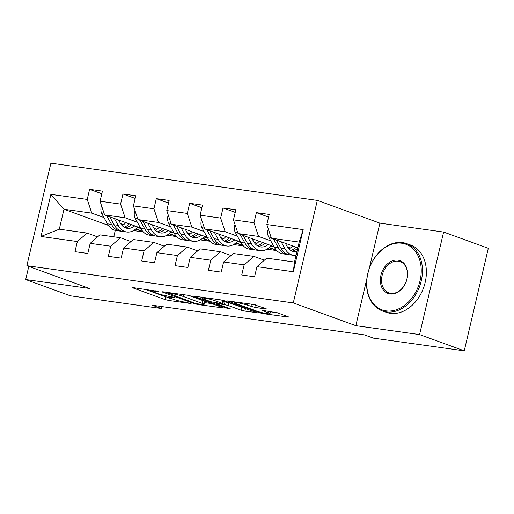 <?xml version="1.0" encoding="UTF-8"?>
<svg xmlns="http://www.w3.org/2000/svg" width="514" height="514" viewBox="0 0 514 514"><rect width="100%" height="100%" fill="white"/><g stroke="black" fill="none" stroke-linecap="round" stroke-linejoin="round"><path stroke-width="0.77" d="M158.697 291.47L133.698 287.705L132.721 287.699L133.357 288.052L164.936 299.533L168.791 300.465L191.092 303.581L185.747 302.283A8.989 0.938 -166.8 0 1 173.417 299.302L170.783 298.345A8.989 0.938 -166.8 0 1 168.753 297.233A8.989 0.938 -166.8 0 1 171.888 297.246L175.017 297.407L169.434 296.353A8.989 0.938 -166.8 0 1 157.098 293.372L154.47 292.415A8.989 0.938 -166.8 0 1 152.433 291.297A8.989 0.938 -166.8 0 1 155.569 291.309L158.697 291.47M265.385 308.875L266.368 308.875L265.732 308.528L253.016 304.372L227.272 300.908L259.493 312.743L263.341 313.675L289.093 317.138L277.753 312.897L263.296 310.488L262.32 310.482L262.956 310.829L268.263 312.763A7.517 0.784 -166.8 0 1 269.966 313.694A7.517 0.784 -166.8 0 1 265.057 313.296A7.517 0.784 -166.8 0 1 257.032 311.195L236.241 303.633A7.517 0.784 -166.8 0 1 234.538 302.701A7.517 0.784 -166.8 0 1 239.44 303.093A7.517 0.784 -166.8 0 1 247.472 305.2L254.79 307.391L265.385 308.875L265.487 308.439M355.842 325.67L419.565 334.575L464.251 350.824L488.3 248.301L443.608 232.052L379.891 223.147L317.324 200.396L293.282 302.919L355.842 325.67L366.887 278.594M28.784 266.4L25.7 279.545L89.417 288.45L26.856 265.699L293.282 302.919M25.7 279.545L70.392 295.801L161.267 308.496L161.717 306.556M464.251 350.824L373.376 338.128L364.439 334.877L152.324 305.245L161.267 308.496M191.6 296.186L187.745 295.254L162.977 291.798L162 291.791L162.636 292.138L194.215 303.626L198.07 304.558L223.815 308.021L191.6 296.186M195.616 296.353L220.377 299.816L224.232 300.748L256.454 312.583L244.876 311.099L241.021 310.167L228.21 305.509L224.361 304.577L216.349 303.588L230.317 308.786L227.381 308.374L195.269 296.7L194.633 296.353L195.616 296.353M317.324 200.396L50.899 163.176L26.856 265.699M268.584 217.069L256.377 212.629L254.006 222.742L233.478 219.876L235.849 209.757L223.025 207.964L220.647 218.084L200.126 215.212L202.497 205.099L189.666 203.306L187.295 213.419L166.767 210.554L169.138 200.441L156.307 198.648L153.937 208.761L133.409 205.896L135.78 195.776L122.955 193.984L120.578 204.103L100.05 201.231L102.427 191.118L89.597 189.325L87.226 199.438L50.873 194.363L40.998 236.479L59.296 229.193L87.097 233.073L97.596 236.896M256.377 212.629L269.207 214.422L266.837 224.534L303.189 229.61L293.308 271.733L256.955 266.65L254.584 276.763L241.753 274.971L244.131 264.858L223.603 261.992L221.226 272.105L208.401 270.313L210.772 260.2L190.244 257.334L187.873 267.447L175.043 265.654L177.414 255.542L156.886 252.67L154.515 262.782L141.684 260.99L144.061 250.877L123.533 248.011L121.156 258.124L108.332 256.332L110.703 246.219L90.175 243.353L87.804 253.466L74.973 251.674L77.344 241.561L40.998 236.479M273.943 246.617L238.027 233.555L258.555 236.427L270.769 240.867M287.39 246.913L290.384 247.999M264.376 260.193L253.877 256.377L233.35 253.511L223.603 261.992M258.555 236.427L254.006 222.742M238.027 233.555L233.478 219.876M244.131 264.858L253.877 256.377M240.584 241.959L204.675 228.897L225.203 231.763L237.41 236.209M254.038 242.255L257.026 243.34M269.085 247.722L276.648 250.472M276.744 250.575L266.959 249.206M231.024 255.535L220.519 251.719L199.997 248.847L190.244 257.334M225.203 231.763L220.647 218.084M204.675 228.897L200.126 215.212M210.772 260.2L220.519 251.719M207.226 237.295L171.316 224.239L191.844 227.104L204.058 231.544M220.679 237.59L223.674 238.682M235.727 243.064L243.289 245.814M243.385 245.917L233.6 244.548M197.665 250.877L187.167 247.054L166.639 244.189L156.886 252.67M191.844 227.104L187.295 213.419M171.316 224.239L166.767 210.554M177.414 255.542L187.167 247.054M173.873 232.636L137.958 219.574L158.485 222.446L170.699 226.886M187.321 232.932L190.315 234.018M202.368 238.406L209.93 241.156M210.033 241.259L200.242 239.89M164.307 246.212L153.808 242.396L133.28 239.53L123.533 248.011M158.485 222.446L153.937 208.761M137.958 219.574L133.409 205.896M144.061 250.877L153.808 242.396M140.515 227.978L104.605 214.916L125.133 217.782L137.341 222.228M153.969 228.274L156.956 229.36M169.016 233.742L176.578 236.491M176.675 236.594L166.889 235.226M130.954 241.554L120.449 237.738L99.922 234.866L90.175 243.353M125.133 217.782L120.578 204.103M104.605 214.916L100.05 201.231M110.703 246.219L120.449 237.738M108.415 225.402L63.98 209.243L91.775 213.124L103.982 217.563M120.61 223.609L123.604 224.702M135.657 229.083L143.22 231.833M143.316 231.936L133.531 230.568M91.775 213.124L87.226 199.438M59.296 229.193L63.98 209.243L50.873 194.363M77.344 241.561L87.097 233.073M419.565 334.575L443.608 232.052M115.284 230.375L113.774 236.8M256.955 266.65L266.708 258.169L294.503 262.05L299.187 242.1L271.386 238.22L297.837 247.838M293.308 271.733L294.503 262.05M299.187 242.1L303.189 229.61M271.386 238.22L266.837 224.534M137.065 227.773L140.682 228.28M142.808 231.384L135.908 228.871M101.804 193.765L89.597 189.325M135.163 198.43L122.955 193.984M176.161 236.042L169.26 233.536M170.423 232.431L174.034 232.938M168.515 203.088L156.307 198.648M209.519 240.706L202.619 238.194M203.782 237.095L207.393 237.596M201.873 207.746L189.666 203.306M242.878 245.364L235.977 242.852M237.134 241.753L240.751 242.261M235.232 212.404L223.025 207.964M276.23 250.022L269.33 247.517M270.493 246.412L274.11 246.919M379.891 223.147L369.251 268.52M145.025 289.286L165.585 296.764L169.183 297.657M204.527 302.598L212.16 303.665M167.744 293.012L195.224 303.337L200.968 304.41A8.989 0.938 -166.8 0 0 204.103 304.423A8.989 0.938 -166.8 0 0 202.066 303.305L183.119 296.417A8.989 0.938 -166.8 0 0 170.789 293.436L167.744 293.012L167.866 292.479M204.103 304.423L204.752 301.654A8.989 0.938 -166.8 0 0 202.715 300.536L202.066 303.305M188.58 295.396L202.715 300.536M223.378 301.577L228.858 302.733L244.683 308.182M214.923 300.671A7.517 0.784 -166.8 0 0 206.891 298.57A7.517 0.784 -166.8 0 0 201.989 298.171A7.517 0.784 -166.8 0 0 203.692 299.103L211.016 301.769L221.9 303.684L222.883 303.684L222.247 303.337L214.923 300.671L215.289 299.103M222.883 303.684L223.532 300.915L222.896 300.568L222.247 303.337M221.219 299.958L222.896 300.568M270.409 311.799L277.399 312.775M101.688 206.153L101.149 206.975A7.582 4.979 98 0 0 101.881 213.753L107.445 223.834A21.89 14.373 98 0 0 116.074 230.523L120.135 231.088A21.89 14.373 98 0 0 121.432 231.178M122.203 225.633A18.17 11.931 98 0 0 125.776 222.62M114.346 218.463L118.136 225.331A21.89 14.373 98 0 0 126.765 232.013A21.89 14.373 98 0 0 137.791 226.982M118.58 219.998L120.115 222.78A18.17 11.931 98 0 0 127.279 228.332A18.17 11.931 98 0 0 134.7 225.864M106.694 215.674L111.506 224.4A21.89 14.373 98 0 0 120.135 231.088M129.22 223.866A18.17 11.931 -82 0 1 124.067 227.143M126.765 232.013L122.698 231.448A21.89 14.373 -82 0 1 114.069 224.759L109.655 216.754M125.287 227.779A18.17 11.931 98 0 0 131.359 224.65M401.903 243.25A34.913 26.085 -70 0 0 367.889 273.409A34.913 26.085 -70 0 0 386.046 310.861A34.913 26.085 -70 0 0 420.06 280.702A34.913 26.085 -70 0 0 401.903 243.25M386.387 311.889A35.774 26.728 110 0 1 382.287 310.867A35.774 26.728 110 0 1 368.506 270.794A35.774 26.728 110 0 1 402.635 242.614A35.774 26.728 110 0 1 406.741 243.636A35.774 26.728 110 0 1 420.516 283.709A35.774 26.728 110 0 1 386.387 311.889M397.939 260.155A17.457 13.043 110 0 1 407.017 278.877A17.457 13.043 110 0 1 390.01 293.957A17.457 13.043 110 0 1 380.932 275.234A17.457 13.043 110 0 1 397.939 260.155M390.743 293.321A16.596 12.4 -70 0 0 406.58 280.246A16.596 12.4 -70 0 0 400.188 261.652A16.596 12.4 -70 0 0 398.279 261.183A16.596 12.4 -70 0 0 382.448 274.258A16.596 12.4 -70 0 0 388.841 292.851A16.596 12.4 -70 0 0 390.743 293.321M406.741 243.636L410.673 245.062A35.774 26.728 110 0 1 424.448 285.135A35.774 26.728 110 0 1 390.319 313.322A35.774 26.728 110 0 1 386.22 312.3L382.287 310.867M135.047 210.811L134.507 211.633A7.582 4.979 98 0 0 135.24 218.411L140.797 228.492A21.89 14.373 98 0 0 149.426 235.181L153.493 235.746A21.89 14.373 98 0 0 154.785 235.842M155.562 230.298A18.17 11.931 98 0 0 159.134 227.278M147.704 223.121L151.489 229.989A21.89 14.373 98 0 0 160.117 236.678A21.89 14.373 98 0 0 171.143 231.647M151.938 224.663L153.474 227.439A18.17 11.931 98 0 0 160.638 232.99A18.17 11.931 98 0 0 168.059 230.523M140.052 220.339L144.864 229.064A21.89 14.373 98 0 0 153.493 235.746M162.572 228.531A18.17 11.931 -82 0 1 157.419 231.808M160.117 236.678L156.057 236.106A21.89 14.373 -82 0 1 147.428 229.424L143.014 221.412M158.64 232.437A18.17 11.931 98 0 0 164.718 229.308M168.399 215.469L167.866 216.291A7.582 4.979 98 0 0 168.592 223.07L174.156 233.157A21.89 14.373 98 0 0 182.785 239.839L186.845 240.411A21.89 14.373 98 0 0 188.143 240.501M188.921 234.956A18.17 11.931 98 0 0 192.493 231.936M181.056 227.779L184.847 234.647A21.89 14.373 98 0 0 193.476 241.336A21.89 14.373 98 0 0 204.501 236.305M185.297 229.321L186.826 232.103A18.17 11.931 98 0 0 193.99 237.648A18.17 11.931 98 0 0 201.417 235.181M173.404 224.997L178.217 233.722A21.89 14.373 98 0 0 186.845 240.411M195.93 233.189A18.17 11.931 -82 0 1 190.778 236.466M193.476 241.336L189.415 240.77A21.89 14.373 -82 0 1 180.787 234.082L176.366 226.076M191.998 237.102A18.17 11.931 98 0 0 198.076 233.966M201.758 220.133L201.218 220.956A7.582 4.979 98 0 0 201.951 227.734L207.515 237.815A21.89 14.373 98 0 0 216.143 244.503L220.204 245.069A21.89 14.373 98 0 0 221.502 245.159M222.273 239.614A18.17 11.931 98 0 0 225.845 236.601M214.415 232.437L218.206 239.312A21.89 14.373 98 0 0 226.835 245.994A21.89 14.373 98 0 0 237.86 240.963M218.649 233.979L220.185 236.761A18.17 11.931 98 0 0 227.349 242.312A18.17 11.931 98 0 0 234.769 239.845M206.763 229.655L211.575 238.38A21.89 14.373 98 0 0 220.204 245.069M229.289 237.847A18.17 11.931 -82 0 1 224.136 241.124M226.835 245.994L222.768 245.429A21.89 14.373 -82 0 1 214.139 238.74L209.725 230.735M225.357 241.76A18.17 11.931 98 0 0 231.428 238.631M235.116 224.791L234.577 225.614A7.582 4.979 98 0 0 235.309 232.392L240.867 242.473A21.89 14.373 98 0 0 249.496 249.161L253.563 249.727A21.89 14.373 98 0 0 254.854 249.823M255.631 244.278A18.17 11.931 98 0 0 259.204 241.259M247.774 237.102L251.558 243.97A21.89 14.373 98 0 0 260.187 250.659A21.89 14.373 98 0 0 271.212 245.628M252.008 238.644L253.543 241.419A18.17 11.931 98 0 0 260.707 246.971A18.17 11.931 98 0 0 268.128 244.503M240.122 234.32L244.934 243.045A21.89 14.373 98 0 0 253.563 249.727M262.641 242.512A18.17 11.931 -82 0 1 257.488 245.788M260.187 250.659L256.126 250.087A21.89 14.373 -82 0 1 247.497 243.405L243.083 235.393M258.709 246.418A18.17 11.931 98 0 0 264.787 243.289M268.469 229.45L267.935 230.272A7.582 4.979 98 0 0 268.661 237.05L274.225 247.138A21.89 14.373 98 0 0 282.854 253.82L286.915 254.391A21.89 14.373 98 0 0 288.213 254.481M288.99 248.937A18.17 11.931 98 0 0 292.562 245.917M281.126 241.76L284.917 248.628A21.89 14.373 98 0 0 293.545 255.317A21.89 14.373 98 0 0 296.083 255.329M285.366 243.302L286.896 246.084A18.17 11.931 98 0 0 294.059 251.629A18.17 11.931 98 0 0 296.976 251.5M273.474 238.978L278.286 247.703A21.89 14.373 98 0 0 286.915 254.391M296 247.17A18.17 11.931 -82 0 1 290.847 250.446M293.545 255.317L289.485 254.751A21.89 14.373 -82 0 1 280.856 248.063L276.436 240.057M292.068 251.083A18.17 11.931 98 0 0 297.722 248.339M155.697 290.776L155.569 291.309M172.01 296.713L171.888 297.246M169.421 297.786L168.791 300.465M165.585 296.764L164.936 299.533M133.441 287.673L133.357 288.052M222.935 307.584L222.838 308.014M198.192 304.025L198.07 304.558M194.356 303.022L194.215 303.626M162.72 291.759L162.636 292.138M183.53 294.663L183.119 296.417M170.911 292.903L170.789 293.436M255.574 312.146L255.471 312.576M245.486 308.477L244.876 311.099M241.67 307.391L241.021 310.167M228.858 302.733L228.21 305.509M225.01 301.802L224.361 304.577M217.454 303.061L217.326 303.594M227.522 307.77L227.381 308.374M195.359 296.321L195.269 296.7M255.381 304.86L254.79 307.391M251.474 304.159L250.935 306.46M247.832 303.652L247.472 305.2M268.623 311.233L268.263 312.763M263.039 310.456L262.956 310.829M288.213 316.701L288.11 317.138M263.509 312.981L263.341 313.675M259.66 312.024L259.493 312.743M227.998 300.883L227.908 301.262M101.952 206.943L101.239 206.84M111.506 224.4L107.445 223.834M118.136 225.331L114.069 224.759M104.329 214.094L101.881 213.753M135.31 211.601L134.591 211.498M144.864 229.064L140.797 228.492M151.489 229.989L147.428 229.424M137.688 218.752L135.24 218.411M168.663 216.259L167.949 216.163M178.217 233.722L174.156 233.157M184.847 234.647L180.787 234.082M171.04 223.417L168.592 223.07M202.021 220.924L201.308 220.821M211.575 238.38L207.515 237.815M218.206 239.312L214.139 238.74M204.399 228.075L201.951 227.734M235.38 225.582L234.66 225.479M244.934 243.045L240.867 242.473M251.558 243.97L247.497 243.405M237.757 232.733L235.309 232.392M268.732 230.24L268.019 230.143M278.286 247.703L274.225 247.138M284.917 248.628L280.856 248.063M271.116 237.391L268.661 237.05M152.658 290.352L152.433 291.297M168.971 296.282L168.753 297.233M167.204 292.382L167.056 293.006M216.503 302.926L216.349 303.588M202.201 297.272L201.989 298.171M234.744 301.821L234.538 302.701M270.48 311.49L269.966 313.694"/></g></svg>
